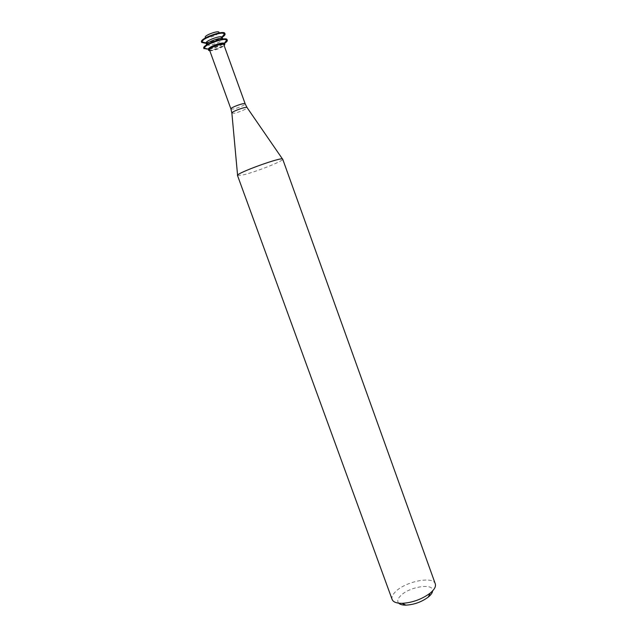 <?xml version="1.0" encoding="UTF-8"?>
<svg xmlns="http://www.w3.org/2000/svg" width="637" height="637" viewBox="0 0 637 637"><rect width="100%" height="100%" fill="white"/><g stroke="black" fill="none" stroke-linecap="round" stroke-linejoin="round"><path stroke-width="0.48" stroke-dasharray="3.19 2.39" d="M202.064 41.986L205.488 37.527L207.343 37.774C213.045 36.771 216.922 35.059 218.977 32.646L224.463 33.88M205.106 42.687C211.373 41.811 217.193 39.701 222.568 36.365M224.853 33.968L224.845 33.443M201.491 41.899L205.003 42.695M205.186 43.212C211.07 42.44 216.747 40.45 222.217 37.241M205.974 43.252L208.395 43.794C213.347 43.515 223.205 38.961 222.273 37.352M206.539 44.821L208.96 45.346C215.68 44.12 220.298 42.106 222.831 39.295L222.839 38.921M203.768 48.165L207.256 48.898C213.586 47.99 219.454 45.864 224.877 42.528M227.09 40.258L227.106 39.709M203.959 48.683L207.439 49.415C213.299 48.611 218.961 46.628 224.439 43.459M208.243 49.511L210.656 50.012C215.585 49.694 225.442 45.163 224.535 43.619M209.82 50.817L210.935 50.785C216.214 49.933 220.617 48.221 224.152 45.633M209.501 49.941L211.619 50.379C215.959 50.1 224.646 46.111 223.842 44.757M237.521 175.533L243.653 174.809C256.201 171.759 282.756 161.265 282.709 159.322L282.709 159.178M392.137 599.481C391.421 597.259 392.527 594.695 395.442 591.781C405.188 581.525 433.184 575.792 435.286 583.858M398.682 603.167C397.018 601.248 397.639 598.804 400.53 595.834C408.986 586.733 433.885 582.736 432.619 590.881M230.928 108.975L232.911 109.094C237.099 108.473 245.81 104.739 245.173 103.823M231.86 112.988L233.978 113.259C238.357 112.582 247.482 108.728 247.14 107.685L247.021 107.502M206.786 45.108L204.389 48.229M222.831 39.295L226.668 40.163"/><path stroke-width="0.96" d="M218.977 32.646C219.94 29.541 202.765 35.76 205.488 37.527M222.568 36.365L224.463 33.88M222.217 37.241C224.312 35.863 225.259 34.772 225.036 33.968L224.845 33.443C224.192 29.644 199.556 38.554 201.491 41.899L201.682 42.424L205.186 43.212M225.036 33.968L224.702 33.562C222.154 31.102 202.056 38.379 201.674 41.899L201.682 42.424M222.273 37.352L222.034 37.065C220.219 35.393 206.292 40.442 205.974 42.878L206.539 44.821C205.225 42.528 222.385 36.317 222.839 38.921L222.273 37.352M224.877 42.528L226.668 40.163M227.298 40.235L227.106 39.709C226.493 36.022 201.873 44.932 203.768 48.165L203.959 48.683L203.967 48.133C204.533 44.701 224.304 37.543 226.931 39.82L227.298 40.235C227.505 41.015 226.557 42.09 224.439 43.459M224.152 45.633L224.813 44.399L224.272 43.324C222.409 41.779 208.697 46.74 208.259 49.121L208.53 50.291L209.82 50.817M224.813 44.399C224.383 41.867 207.232 48.07 208.53 50.291M223.842 44.757C223.46 42.528 208.371 47.99 209.501 49.941L230.928 108.975C230.029 107.661 245.014 102.231 245.173 103.823L223.842 44.757M282.709 159.178C283.139 156.129 235.236 173.463 237.521 175.533L392.137 599.481C393.204 602.053 396.509 603.335 402.066 603.335C412.418 602.698 421.766 599.313 430.126 593.182C434.394 589.623 436.114 586.518 435.286 583.858L282.709 159.178M432.619 590.881C432.435 592.784 430.994 594.847 428.303 597.06C421.654 601.965 414.201 604.656 405.952 605.15C402.465 605.174 400.044 604.513 398.682 603.167M282.486 159.011L247.14 107.685C247.427 105.798 230.459 111.937 231.884 113.211L237.577 175.263M222.034 37.065L224.702 33.562M205.974 42.878L201.674 41.899M224.272 43.324L226.931 39.82M208.259 49.121L203.967 48.133M247.021 107.502L245.173 103.823M231.86 112.988L230.928 108.975M428.303 597.06L430.126 593.182M405.952 605.15L402.066 603.335"/></g></svg>
